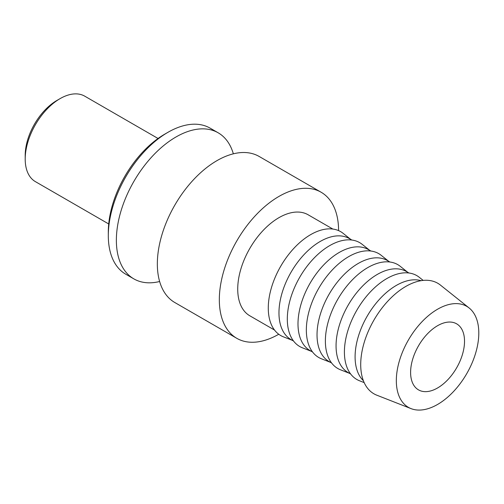 <?xml version="1.0" encoding="UTF-8"?>
<svg xmlns="http://www.w3.org/2000/svg" width="504" height="504" viewBox="0 0 504 504"><rect width="100%" height="100%" fill="white"/><g stroke="black" fill="none" stroke-linecap="round" stroke-linejoin="round"><path stroke-width="0.76" d="M338.594 230.618A84.338 48.693 120 0 0 321.13 192.238L259.144 156.454A84.338 48.693 120 0 0 216.978 160.631A84.338 48.693 120 0 0 157.343 263.92A84.338 48.693 120 0 0 174.806 302.526L236.792 338.316A84.338 48.693 120 0 0 278.762 334.253M321.13 192.238A84.338 48.693 120 0 0 256.139 214.836A84.338 48.693 120 0 0 219.328 299.71A84.338 48.693 120 0 0 236.792 338.316M233.346 153.827A84.338 48.693 120 0 0 218.169 132.798A84.338 48.693 120 0 0 176.003 136.975A84.338 48.693 120 0 0 116.367 240.263A84.338 48.693 120 0 0 133.837 278.869A84.338 48.693 120 0 0 159.636 281.503M218.169 132.798L210.111 128.142A84.338 48.693 120 0 0 167.939 132.319L164.77 134.152A79.853 46.103 120 0 0 108.31 231.947L108.31 235.607A84.338 48.693 120 0 0 125.773 274.22L133.837 278.869M158.054 138.493L84.767 96.182A49.348 28.489 120 0 0 60.089 98.627L56.92 100.453A44.862 25.899 120 0 0 25.2 155.396L25.2 159.062A49.348 28.489 120 0 0 35.419 181.648L108.707 223.959M469.142 307.994L440.408 285.069A63.825 36.849 120 0 0 390.398 298.481A63.825 36.849 120 0 0 360.713 364.587A63.825 36.849 120 0 0 376.822 395.199L411.05 408.618A58.319 33.667 120 0 0 454.986 389.945A58.319 33.667 120 0 0 478.8 333.037A58.319 33.667 120 0 0 469.142 307.994A58.319 33.667 120 0 0 423.454 320.248A58.319 33.667 120 0 0 396.327 380.652A58.319 33.667 120 0 0 411.05 408.618M421.117 280.678A58.319 33.667 120 0 0 377.912 301.064A58.319 33.667 120 0 0 355.093 356.845A58.319 33.667 120 0 0 363.378 380.69M423.171 280.407L419.284 277.307A59.97 34.625 120 0 0 372.299 289.913A59.97 34.625 120 0 0 344.408 352.025A59.97 34.625 120 0 0 359.541 380.785L364.171 382.599M408.977 273.004L406.451 271.543A58.319 33.667 120 0 0 361.513 287.167A58.319 33.667 120 0 0 336.061 345.857A58.319 33.667 120 0 0 348.138 372.557L350.664 374.012M407.723 272.28L400.252 266.32A59.97 34.625 120 0 0 353.266 278.926A59.97 34.625 120 0 0 325.376 341.038A59.97 34.625 120 0 0 340.509 369.797L349.404 373.288M389.945 262.017L387.419 260.555A58.319 33.667 120 0 0 342.481 276.179A58.319 33.667 120 0 0 317.029 334.87A58.319 33.667 120 0 0 329.106 361.563L331.632 363.025M388.691 261.293L381.219 255.333A59.97 34.625 120 0 0 334.234 267.933A59.97 34.625 120 0 0 306.344 330.051A59.97 34.625 120 0 0 321.476 358.81L330.372 362.3M370.913 251.03L368.386 249.568A58.319 33.667 120 0 0 323.448 265.192A58.319 33.667 120 0 0 297.996 323.883A58.319 33.667 120 0 0 310.073 350.576L312.6 352.038M369.659 250.299L362.187 244.346A59.97 34.625 120 0 0 315.202 256.946A59.97 34.625 120 0 0 287.312 319.063A59.97 34.625 120 0 0 302.444 347.823L311.34 351.307M351.88 240.043L349.354 238.581A58.319 33.667 120 0 0 304.416 254.205A58.319 33.667 120 0 0 278.964 312.896A58.319 33.667 120 0 0 291.041 339.589L293.567 341.05M350.626 239.312L343.155 233.358A59.97 34.625 120 0 0 296.169 245.958A59.97 34.625 120 0 0 268.279 308.076A59.97 34.625 120 0 0 283.412 336.836L292.307 340.32M274.535 330.057L249.801 315.781A58.319 33.667 -60 0 1 237.724 289.088A58.319 33.667 -60 0 1 263.183 230.397A58.319 33.667 -60 0 1 308.12 214.773L332.848 229.049M464.524 341.277A38.128 22.012 -60 0 1 447.88 379.651A38.128 22.012 -60 0 1 418.496 389.869A38.128 22.012 -60 0 1 410.603 372.412A38.128 22.012 -60 0 1 427.247 334.039A38.128 22.012 -60 0 1 456.63 323.826A38.128 22.012 -60 0 1 464.524 341.277M60.089 98.627A49.348 28.489 120 0 0 25.2 159.062M167.939 132.319A84.338 48.693 120 0 0 108.31 235.607"/></g></svg>
